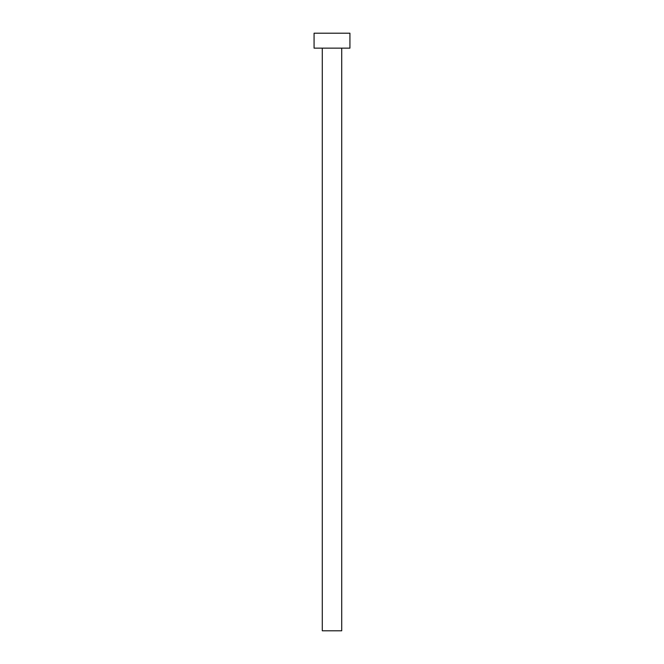 <?xml version="1.0" encoding="UTF-8"?>
<svg xmlns="http://www.w3.org/2000/svg" width="664" height="664" viewBox="0 0 664 664"><rect width="100%" height="100%" fill="white"/><g stroke="black" fill="none" stroke-linecap="round" stroke-linejoin="round"><path stroke-width="1" d="M322.289 48.14L322.289 630.8L341.711 630.8L341.711 48.14L341.711 630.8L322.289 630.8L322.289 48.14M314.072 33.2L314.072 48.14L349.928 48.14L349.928 33.2L314.072 33.2L314.072 48.14L349.928 48.14L349.928 33.2L314.072 33.2"/></g></svg>
